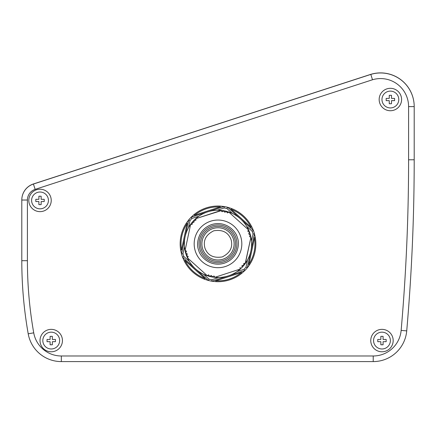 <?xml version="1.0" encoding="UTF-8"?>
<svg xmlns="http://www.w3.org/2000/svg" width="436" height="436" viewBox="0 0 436 436"><rect width="100%" height="100%" fill="white"/><g stroke="black" fill="none" stroke-linecap="round" stroke-linejoin="round"><path stroke-width="0.65" d="M223.848 261.862A18.917 18.917 0 0 1 200.004 249.719A18.917 18.917 0 0 1 212.152 225.875A18.917 18.917 0 0 1 235.996 238.023A18.917 18.917 0 0 1 223.848 261.862M182.014 255.561A37.839 37.839 0 0 1 181.496 253.834L182.94 253.79L183.807 256.455L182.613 257.267A37.839 37.839 0 0 1 181.392 253.452M47.028 340.571L47.028 341.688L50.107 341.688L50.107 344.772L52.353 344.772L52.353 341.688L55.432 341.688L55.432 339.448L52.353 339.448L52.353 336.363L50.107 336.363L50.107 339.448L47.028 339.448L47.028 340.571M51.23 348.98A8.409 8.409 0 0 1 42.821 340.571A8.409 8.409 0 0 1 51.23 332.161A8.409 8.409 0 0 1 59.639 340.571A8.409 8.409 0 0 1 51.23 348.98M222.981 259.197A16.116 16.116 0 0 1 202.675 248.852A16.116 16.116 0 0 1 213.019 228.54A16.116 16.116 0 0 1 233.325 238.89A16.116 16.116 0 0 1 222.981 259.197M223.412 260.532A17.516 17.516 0 0 0 234.661 238.459A17.516 17.516 0 0 0 212.588 227.21A17.516 17.516 0 0 0 201.339 249.283A17.516 17.516 0 0 0 223.412 260.532M240.656 236.508A23.822 23.822 0 0 0 210.637 221.21A23.822 23.822 0 0 0 195.344 251.234A23.822 23.822 0 0 0 225.363 266.527A23.822 23.822 0 0 0 240.656 236.508M248.896 234.039L250.253 235.069L249.566 236.317L250.253 235.069A0.278 0.278 0 0 0 250.139 234.688L248.76 233.876L249.397 232.41L248.776 233.663M249.267 232.034L249.397 232.41A0.278 0.278 0 0 0 249.267 232.034L247.975 231.423L249.267 232.034M247.975 231.423L247.866 231.009A0.278 0.278 0 0 0 247.822 231.118M228.295 212.267L227.57 212.877A0.278 0.278 0 0 0 227.668 212.823L228.829 212.13L248.433 229.788L247.866 231.009M227.57 212.877L226.507 211.536L227.243 212.757M226.18 211.416A0.278 0.278 0 0 0 226.115 211.444L224.932 212.196L226.507 211.536M224.932 212.196L223.777 210.948L224.551 212.114M223.755 210.926A0.278 0.278 0 0 0 223.379 210.871L222.213 211.689L223.777 210.948M222.213 211.689L221.363 210.621L221.793 211.574A0.278 0.278 0 0 0 221.82 211.618M195.928 220.147A0.278 0.278 0 0 0 195.944 219.973L195.928 218.627L221.363 210.621M195.737 218.948L195.759 220.294L194.249 220.338L195.677 220.311M193.982 220.556A0.278 0.278 0 0 0 193.976 220.627L194.036 222.028L194.249 220.338M194.036 222.028L192.374 222.409L193.775 222.322A0.278 0.278 0 0 0 193.797 222.316M192.347 222.409A0.278 0.278 0 0 0 192.113 222.709L192.232 224.131L192.374 222.409M192.232 224.131L191.927 224.436A0.278 0.278 0 0 0 192.042 224.426M190.886 224.338L191.927 224.436L190.587 224.556L185.098 250.362A0.278 0.278 0 0 0 185.191 250.635M185.284 250.689L186.276 251.022L185.098 250.362L190.587 224.556A0.278 0.278 0 0 1 190.826 224.338A0.278 0.278 0 0 0 190.826 224.338M186.276 251.022L185.747 252.673L186.434 251.419M185.861 253.054L185.747 252.673A0.278 0.278 0 0 0 185.861 253.054L187.104 253.703L185.861 253.054M187.104 253.703L186.603 255.333A0.278 0.278 0 0 0 186.733 255.709L188.025 256.319L187.649 257.414M207.449 275.666A0.278 0.278 0 0 1 207.171 275.612L208.757 274.985L209.493 276.206L208.757 274.985M209.509 276.228A0.278 0.278 0 0 0 209.82 276.326L209.493 276.206M212.245 276.816A0.278 0.278 0 0 0 212.545 276.904L211.449 275.628L212.223 276.795M245.228 263.393L250.902 237.375L249.724 236.721L250.716 237.053A0.278 0.278 0 0 1 250.902 237.375L245.414 263.186A0.278 0.278 0 0 1 245.228 263.393L244.073 263.306A0.278 0.278 0 0 0 244.018 263.306M228.393 275.857A33.632 33.632 0 0 0 249.986 233.478A33.632 33.632 0 0 0 207.607 211.885A33.632 33.632 0 0 0 186.014 254.264A33.632 33.632 0 0 0 228.393 275.857M390.378 103.73L391.495 103.73L391.495 100.645L394.58 100.645L394.58 98.4L391.495 98.4L391.495 95.321L389.255 95.321L389.255 98.4L386.171 98.4L386.171 100.645L389.255 100.645L389.255 103.73L390.378 103.73M398.782 99.522A8.409 8.409 0 0 1 390.378 107.932A8.409 8.409 0 0 1 381.969 99.522A8.409 8.409 0 0 1 390.378 91.113A8.409 8.409 0 0 1 398.782 99.522M35.812 200.424L35.812 201.546L38.897 201.546L38.897 204.631L41.142 204.631L41.142 201.546L44.221 201.546L44.221 199.306L41.142 199.306L41.142 196.222L38.897 196.222L38.897 199.306L35.812 199.306L35.812 200.424M40.019 208.833A8.409 8.409 0 0 1 31.61 200.424A8.409 8.409 0 0 1 40.019 192.02A8.409 8.409 0 0 1 48.429 200.424A8.409 8.409 0 0 1 40.019 208.833M377.761 340.571L377.761 341.688L380.846 341.688L380.846 344.772L383.086 344.772L383.086 341.688L386.171 341.688L386.171 339.448L383.086 339.448L383.086 336.363L380.846 336.363L380.846 339.448L377.761 339.448L377.761 340.571M381.969 348.98A8.409 8.409 0 0 1 373.559 340.571A8.409 8.409 0 0 1 381.969 332.161A8.409 8.409 0 0 1 390.378 340.571A8.409 8.409 0 0 1 381.969 348.98M217.177 210.245L224.197 207.967L226.943 208.55L227.625 207.274A37.839 37.839 0 0 1 228.006 207.378M252.586 228.524A37.839 37.839 0 0 1 252.875 229.194M188.466 227.772L190.003 220.551L191.878 218.469L191.121 217.237L194.042 214.583A37.839 37.839 0 0 1 220.164 206.092L224.093 206.528A37.839 37.839 0 0 1 227.625 207.274L231.385 208.479A37.839 37.839 0 0 1 251.795 226.856L253.387 230.475L252.193 231.287L253.06 233.952L254.504 233.909A37.839 37.839 0 0 1 254.608 234.29M190.003 220.551L188.706 219.924L181.496 253.834L180.657 249.975A37.839 37.839 0 0 1 186.368 223.107L188.706 219.924A37.839 37.839 0 0 1 191.121 217.237L224.093 206.528A37.839 37.839 0 0 1 227.625 207.274L253.387 230.475A37.839 37.839 0 0 1 254.504 233.909L255.343 237.767A37.839 37.839 0 0 1 244.879 270.5A37.839 37.839 0 0 1 244.601 270.783M253.692 237.729L255.343 237.767A37.839 37.839 0 0 1 249.632 264.636L247.294 267.818A37.839 37.839 0 0 1 244.879 270.5L241.958 273.159L241.424 272.511C233.947 278.457 225.428 281.225 215.885 280.806L215.624 280.01M379.162 99.522A11.211 11.211 0 0 0 390.378 110.733A11.211 11.211 0 0 0 401.589 99.522A11.211 11.211 0 0 0 390.378 88.312A11.211 11.211 0 0 0 379.162 99.522M28.809 200.424A11.211 11.211 0 0 0 40.019 211.64A11.211 11.211 0 0 0 51.23 200.424A11.211 11.211 0 0 0 40.019 189.213A11.211 11.211 0 0 0 28.809 200.424M370.758 340.571A11.211 11.211 0 0 0 381.969 351.781A11.211 11.211 0 0 0 393.179 340.571A11.211 11.211 0 0 0 381.969 329.36A11.211 11.211 0 0 0 370.758 340.571M40.019 340.571A11.211 11.211 0 0 0 51.23 351.781A11.211 11.211 0 0 0 62.441 340.571A11.211 11.211 0 0 0 51.23 329.36A11.211 11.211 0 0 0 40.019 340.571M33.419 183.959A16.819 16.819 0 0 0 21.8 199.955L21.8 200.031A16.819 16.819 0 0 1 33.419 184.036L370.818 74.409A33.632 33.632 0 0 1 414.2 106.602L414.2 106.531A33.632 33.632 0 0 0 370.169 74.545L33.419 183.959M218.823 277.492L211.803 279.776L209.057 279.193L208.375 280.462A37.839 37.839 0 0 1 207.994 280.364M183.414 259.213A37.839 37.839 0 0 1 183.125 258.548M188.706 219.924A37.839 37.839 0 0 1 191.399 216.959M408.592 106.602L414.2 106.602L414.2 159.783A1962 1962 0 0 1 406.723 330.891A33.632 33.632 0 0 1 373.216 361.591L61.329 361.591A33.632 33.632 0 0 1 28.209 333.807A420.429 420.429 0 0 1 21.8 260.69L21.8 200.031L27.408 200.031L27.408 260.69A414.821 414.821 0 0 0 33.725 332.832A28.029 28.029 0 0 0 61.329 355.983L373.216 355.983A28.029 28.029 0 0 0 401.142 330.401A1956.392 1956.392 0 0 0 408.592 159.783L408.592 106.602A28.029 28.029 0 0 0 372.497 79.761L35.153 189.371A11.211 11.211 0 0 0 27.408 200.031M370.818 74.409L372.497 79.761M241.163 271.71L241.424 272.511L215.885 280.806L215.836 281.645A37.839 37.839 0 0 0 241.958 273.159A37.839 37.839 0 0 1 215.836 281.645L211.907 281.215A37.839 37.839 0 0 1 208.375 280.462L204.615 279.263L204.909 278.473C196.02 274.974 189.366 268.985 184.951 260.505L185.518 259.883M205.47 277.852L204.909 278.473L184.951 260.505L184.205 260.886A37.839 37.839 0 0 0 204.615 279.263A37.839 37.839 0 0 1 184.205 260.886L182.613 257.267L208.375 280.462A37.839 37.839 0 0 0 211.907 281.215L244.879 270.5L244.122 269.274L245.997 267.192L247.294 267.818L254.504 233.909A37.839 37.839 0 0 0 253.387 230.475M182.308 250.013L181.485 249.839L187.071 223.57L186.368 223.107A37.839 37.839 0 0 0 180.657 249.975L181.485 249.839C180.073 240.383 181.937 231.63 187.071 223.57L187.894 223.744M194.838 216.033L194.576 215.231L220.115 206.931L220.164 206.092A37.839 37.839 0 0 0 194.042 214.583L194.576 215.231C202.053 209.285 210.572 206.517 220.115 206.931L220.376 207.732M224.197 207.967L224.093 206.528M230.53 209.89L231.091 209.264L251.049 227.238L251.795 226.856A37.839 37.839 0 0 0 231.385 208.479L231.091 209.264C239.98 212.768 246.634 218.758 251.049 227.238L250.482 227.859M249.632 264.636L248.106 263.998M211.803 279.776L211.907 281.215M61.329 355.983L61.329 361.591A33.632 33.632 0 0 1 28.209 333.807L33.725 332.832M244.302 263.328L245.114 263.404M243.768 263.611L243.697 265.322A0.278 0.278 0 0 0 243.888 265.028L244.073 263.306M242.225 265.42L243.626 265.333L242.225 265.42L242.024 267.11L241.964 265.715M241.833 267.388A0.278 0.278 0 0 0 242.024 267.11L241.833 267.388M240.051 267.66A0.278 0.278 0 0 0 240.056 267.769L240.323 267.432M214.637 277.122L214.207 276.168L214.981 277.269L240.073 269.116L240.056 267.769L240.263 268.794A0.278 0.278 0 0 1 240.073 269.116L214.981 277.269A0.278 0.278 0 0 1 214.73 277.231M213.787 276.053L212.545 276.904A0.278 0.278 0 0 0 212.621 276.871L213.787 276.053L214.207 276.168A0.278 0.278 0 0 0 214.18 276.124M209.847 276.315A0.278 0.278 0 0 0 209.885 276.299L211.449 275.628M208.424 274.865A0.278 0.278 0 0 0 208.332 274.92L207.547 275.612M206.833 275.301L187.567 257.954A0.278 0.278 0 0 1 187.524 257.583L188.134 256.733A0.278 0.278 0 0 0 188.178 256.619M195.737 218.839A0.278 0.278 0 0 1 195.928 218.627L221.019 210.474A0.278 0.278 0 0 1 221.27 210.512M226.491 211.515A0.278 0.278 0 0 0 226.191 211.411M228.453 212.13A0.278 0.278 0 0 1 228.829 212.13L248.433 229.788A0.278 0.278 0 0 1 248.476 230.159L248.002 230.824M249.724 236.721L249.566 236.317M211.068 275.547L209.82 276.326M187.567 257.954L187.524 257.583M188.025 256.319L186.733 255.709L187.224 254.079M53.405 332.445A8.409 8.409 0 0 0 43.05 338.63M213.754 230.808C222.545 229.369 228.328 232.355 231.107 239.773C233.058 247.256 230.104 252.978 222.246 256.935C213.493 258.325 207.732 255.414 204.969 248.209C202.898 240.574 205.825 234.775 213.754 230.808M198.674 250.15C199.732 256.057 209.89 267.579 224.278 263.197C238.497 258.286 239.942 242.994 237.326 237.593C236.268 231.685 226.11 220.158 211.722 224.545C197.503 229.456 196.058 244.749 198.674 250.15M200.004 249.719A18.917 18.917 0 0 1 212.152 225.875M408.592 159.783L414.2 159.783M33.419 184.036L35.153 189.371M21.8 260.69L27.408 260.69M373.216 355.983L373.216 361.591M401.142 330.401L406.723 330.891M254.515 237.903C255.927 247.354 254.063 256.112 248.929 264.172L254.515 237.903M209.057 279.193L203.574 274.255M189.289 261.393L183.807 256.455M182.94 253.79L184.472 246.569M244.122 269.274L237.097 271.557M253.06 233.952L251.528 241.173M247.534 259.97L245.997 267.192M226.943 208.55L232.426 213.487M246.711 226.344L252.193 231.287M191.878 218.469L198.903 216.185M61.329 361.591A33.632 33.632 0 0 1 28.209 333.807"/></g></svg>
